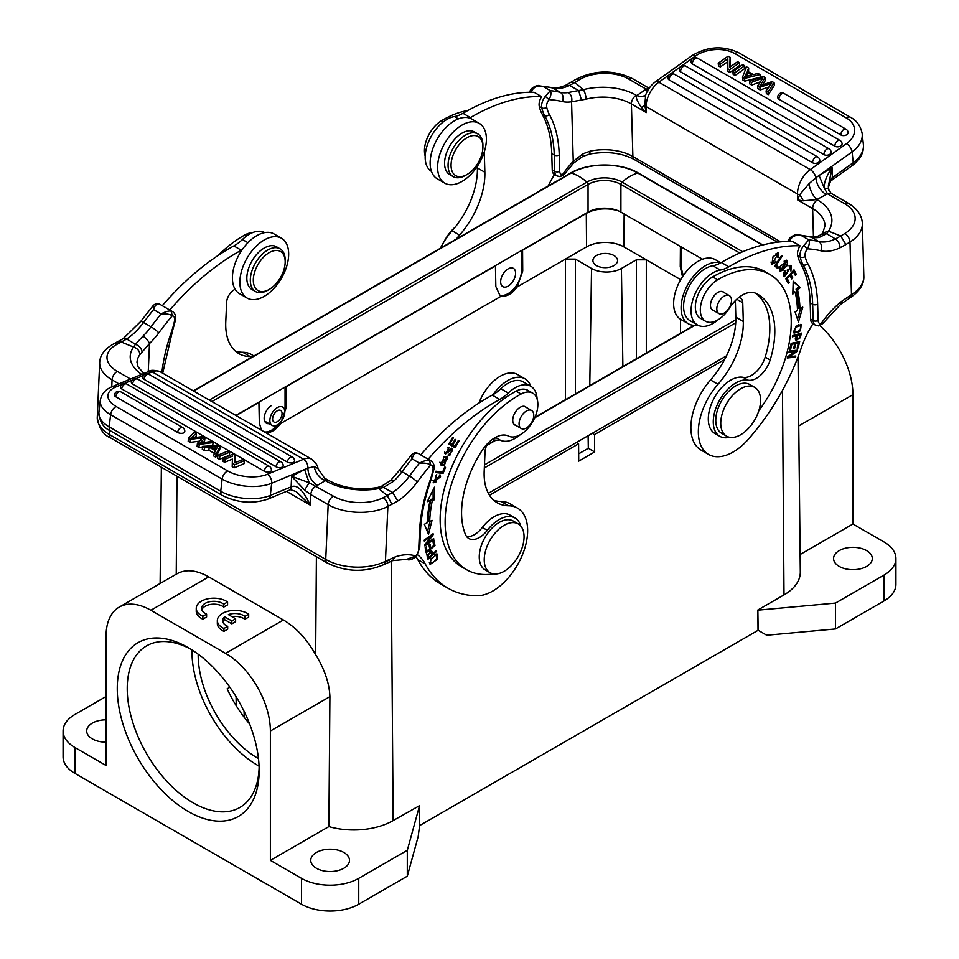 <?xml version="1.0" encoding="UTF-8"?>
<svg xmlns="http://www.w3.org/2000/svg" width="959" height="959" viewBox="0 0 959 959"><rect width="100%" height="100%" fill="white"/><g stroke="black" fill="none" stroke-linecap="round" stroke-linejoin="round"><path stroke-width="1.44" d="M440.373 248.261A49.293 28.458 -60 0 1 452.121 230.771A63.378 36.586 120 0 0 477.39 167.945L477.342 166.315M458.438 118.88L454.41 116.554A30.988 17.885 120 0 0 428.601 141.692A30.988 17.885 120 0 0 431.454 171.385M454.41 116.554A35.207 20.331 120 0 0 462.945 113.294A211.244 121.961 -60 0 1 534.163 92.316L541.631 96.619A211.244 121.961 120 0 0 470.425 117.597A35.207 20.331 -60 0 1 469.586 118.077M484.187 152.181A10.561 6.102 -60 0 1 484.331 153.512L484.858 172.26A63.378 36.586 -60 0 1 459.589 235.087A49.293 28.458 120 0 0 456.352 239.031M548.14 186.034A70.415 40.65 -60 0 1 554.53 174.526A10.561 6.102 -60 0 1 554.41 174.454A10.561 6.102 -60 0 1 552.228 169.899L551.761 153.62A136.61 78.866 120 0 0 542.135 114.097A54.219 31.299 -60 0 1 539.282 106.413A10.561 6.102 -60 0 1 539.09 104.855A10.561 6.102 -60 0 1 541.631 96.619M738.598 297.662A10.561 6.102 -60 0 1 740.564 298.153A10.561 6.102 -60 0 1 742.745 302.708L743.285 321.457A63.378 36.586 -60 0 1 718.015 384.283A49.293 28.458 120 0 0 708.545 454.434A49.293 28.458 120 0 0 734.318 451.329A49.293 28.458 120 0 0 748.38 439.21A161.963 93.502 120 0 0 801.173 348.261A70.415 40.65 -60 0 1 812.956 323.722A10.561 6.102 -60 0 1 812.824 323.651A10.561 6.102 -60 0 1 810.643 319.095L810.187 302.816A136.61 78.866 120 0 0 800.549 263.293A54.219 31.299 -60 0 1 797.696 255.621A10.561 6.102 -60 0 1 797.516 254.051A10.561 6.102 -60 0 1 800.058 245.816A211.244 121.961 120 0 0 728.84 266.794A35.207 20.331 -60 0 1 720.305 270.066A30.988 17.885 120 0 0 694.436 295.324A30.988 17.885 120 0 0 697.469 324.969A30.988 17.885 120 0 0 713.664 323.015A30.988 17.885 120 0 0 718.087 319.767M708.545 454.434L701.077 450.119A49.293 28.458 -60 0 1 710.547 379.98A63.378 36.586 120 0 0 735.817 317.141L735.349 300.599M697.469 324.969L690 320.666A30.988 17.885 -60 0 1 686.968 291.009A30.988 17.885 -60 0 1 712.837 265.751A35.207 20.331 120 0 0 721.372 262.49A211.244 121.961 -60 0 1 792.59 241.512L800.058 245.816M775.759 261.256L776.239 262.059L771.923 264.348L773.014 256.772L778.552 253.044L778.792 257.551L777.905 257.456L777.809 254.279L772.618 263.102L773.985 262.994L775.759 261.256M799.662 331.502L794.04 333.109L795.862 326.264L801.448 324.669L799.662 331.502L798.835 331.023M792.614 335.698L801.328 333.097L800.381 337.688L795.97 340.397L795.934 335.782L792.398 336.837L792.614 335.698M793.213 281.215L800.274 287.64L797.552 289.99A122.177 70.534 -60 0 1 799.974 308.906L802.779 307.18L798.439 322.02L795.083 311.927L797.492 310.452A118.652 68.509 120 0 0 795.131 292.063L792.793 294.077L793.213 281.215M785.865 278.853L794.004 269.839L796.294 274.286L795.335 275.341L793.465 271.709L790.971 274.478L792.721 277.87L791.762 278.925L790.012 275.533L787.243 278.601L789.173 282.378L788.214 283.432L785.865 278.853M791.139 343.346L799.674 341.608L798.152 347.925L797.145 348.129L798.379 342.962L795.766 343.502L794.603 348.345L793.608 348.549L794.771 343.706L791.87 344.293L790.576 349.663L789.569 349.879L791.139 343.346M789.257 351.018L797.552 350.179L797.193 351.378L789.317 356.676L795.826 356.017L795.49 357.132L787.207 357.983L787.555 356.772L795.443 351.474L788.933 352.145L789.257 351.018M787.591 265.235L780.386 271.505L780.063 266.614L787.243 260.38L787.591 265.235L786.848 264.804M774.716 265.979L781.645 255.43L782.28 255.957L776.167 265.271L778.528 267.249L777.713 268.496L774.716 265.979M784.953 270.594L785.469 275.533L791.259 265.559L790.911 271.001L790.504 266.77L784.462 276.695L783.755 272.62L784.953 270.594M794.508 273.735L793.345 270.582M794.795 273.423L796.294 274.286M792.709 271.277L793.465 271.709M790.216 274.034L790.971 274.478M790.935 277.331L789.88 274.406M791.223 277.007L792.721 277.87M789.257 275.089L790.012 275.533M786.476 278.158L787.243 278.601M787.399 281.826L786.152 278.53M787.687 281.514L789.173 282.378M776.239 262.059L775.483 261.627M777.929 254.363L777.665 252.828M771.264 263.725L772.762 263.162M778.037 257.12L778.792 257.551M772.618 263.102L770.94 262.095M776.107 253.32L777.809 254.279M800.861 325.904L800.561 324.406M793.429 332.509L795.431 332.174M794.771 331.97L793.129 331.011M798.607 324.729L800.585 325.712M800.717 325.784C796.03 326.252 794.076 328.326 794.831 332.006C799.554 331.454 801.52 329.381 800.717 325.784L799.159 324.885M794.807 331.994L793.309 331.131M799.554 337.208L800.381 337.688M795.467 339.69L799.398 337.844L800.082 334.547L796.965 335.482L795.73 334.763M794.711 335.075L795.934 335.782M798.583 333.684L800.07 334.547M796.965 335.482L796.809 339.258L795.311 338.395M800.274 287.64L793.189 281.694M797.552 289.99L796.054 289.127L798.787 286.777M796.054 289.127A122.177 70.534 120 0 1 798.475 308.055L799.974 308.906M797.504 319.227L800.645 308.498M792.865 291.872L793.644 291.212L795.131 292.063M797.732 342.591L797.876 341.967M797.313 347.446L798.152 347.925M796.977 342.147L798.379 342.962M794.364 342.687L795.766 343.502M794.112 343.322L794.256 342.711M793.776 347.853L794.603 348.345M793.369 342.89L794.771 343.706M791.031 343.813L791.87 344.293M789.736 349.184L790.576 349.663M794.807 351.114L795.742 350.359M795.706 350.514L797.193 351.378M788.454 356.173L789.317 356.676M787.519 356.928L794.016 356.197M794.004 356.268L795.49 357.132M789.245 351.102L793.956 350.61L795.443 351.474M786.728 261.795L786.368 260.165M779.763 270.858L781.333 270.354M784.786 260.668L786.524 261.639L785.049 261.687L781.094 270.258L782.664 270.138L786.524 261.639M781.094 270.258L779.415 269.251M781.573 255.55L782.28 255.957M775.447 264.852L776.167 265.271M776.382 267.381L777.042 266.386L775.363 264.984M777.042 266.386L778.528 267.249M785.493 271.169L783.994 270.306M783.982 274.67L783.359 274.226M790.791 267.022L790.444 265.379M783.779 276.012L785.169 275.413M787.387 271.049L787.219 270.018M645.683 94.905A14.085 9.302 47.7 0 1 636.788 95.576L636.213 95.241A49.293 29.357 178.4 0 0 583.372 89.643L574.873 82.498L569.538 85.435L578.661 90.554L583.372 89.655A7.037 1.99 -104 0 1 586.105 99.149L571.564 101.786A56.329 32.522 -60 0 1 562.358 101.558A211.244 121.961 120 0 0 549.039 99.616L545.299 96.415L550.37 90.649C551.425 92.975 550.969 95.96 549.039 99.616A7.037 4.064 120 0 0 546.69 107.24A50.695 29.273 120 0 0 549.351 114.421A140.134 80.904 -60 0 1 559.229 154.962L559.684 171.241A7.037 4.064 120 0 0 562.525 174.61A70.415 40.65 -60 0 1 573.254 161.316L582.94 153.8L582.748 156.461M581.49 100.18L578.661 90.53L568.303 92.52A7.037 5.215 -98.8 0 1 571.564 101.786L573.254 161.316A7.037 2.182 43.4 0 1 573.398 163.282L582.7 156.497L589.545 154.063C606.843 150.995 621.78 152.829 634.343 159.578A7.037 4.064 -60 0 1 632.88 156.533A42.244 25.162 -1.6 0 0 590.241 151.126L589.545 153.955M582.94 153.8L590.241 151.126M790.024 238.755L791.271 238.431C793.501 235.698 796.857 234.739 801.316 235.542L808.785 239.846C809.828 242.028 809.384 245.024 807.454 248.813A7.037 4.064 120 0 0 805.104 256.437A50.695 29.273 120 0 0 807.778 263.617A140.134 80.904 -60 0 1 817.643 304.159L818.111 320.438A7.037 4.064 120 0 0 820.94 323.806L822.654 323.651L818.542 325.892L820.94 323.806A70.415 40.65 -60 0 1 841.546 301.402L851.472 294.605A7.037 3.932 58.4 0 1 850.189 297.722L840.899 304.075L822.654 323.651M787.675 241.464L789.772 237.988C793.285 235.219 796.162 234.176 798.415 234.835L801.316 235.542A218.292 126.037 -60 0 1 811.194 237.209L818.662 241.524A218.292 126.037 120 0 0 808.785 239.846L803.714 245.612L807.454 248.813A211.244 121.961 120 0 1 820.784 250.755A7.037 5.658 -76.9 0 0 818.662 241.524A49.293 28.458 -60 0 0 835.433 238.959L840.767 235.986L828.504 231.167L826.682 233.696L819.25 237.412A7.037 5.215 -98.8 0 0 816.457 236.837L809.923 236.705A7.037 5.658 -76.9 0 1 811.194 237.209A49.293 28.458 120 0 0 819.25 237.412M645.707 94.845L644.736 105.442L646.33 112.575L641.367 107.384C637.004 100.923 635.481 96.991 636.788 95.576L646.162 89.127L648.152 89.822M828.372 187.293L831.525 178.278L853.258 162.622L852.071 151.894A35.207 22.608 -6.3 0 0 862.177 133.649C860.691 126.025 856.795 120.57 850.477 117.262A7.037 4.064 120 0 0 846.353 117.993A28.171 18.089 -6.3 0 1 846.497 143.646L810.247 169.599A20.427 11.796 120 0 0 797.528 194.03L797.696 199.963L799.59 194.845L808.952 183.768L815.869 177.703M826.646 233.72L835.433 238.959C838.382 241.093 839.916 244.03 840.024 247.794L845.898 244.533L840.767 235.998L844.843 233.493A7.037 3.932 58.4 0 1 849.986 242.016A42.244 25.162 -1.6 0 0 862.345 223.579C862.069 215.583 857.454 208.846 848.511 203.38L831.093 193.322L827.413 193.766L824.392 188.264C823.637 183.361 826.19 176.456 832.064 167.537L828.312 186.382M828.384 187.401L831.525 178.278M844.843 233.493A35.207 20.966 -1.6 0 0 844.831 203.823L827.413 193.766L826.059 194.593C820.137 190.469 816.72 184.859 815.809 177.739L819.07 175.509L824.392 188.264C827.485 188.18 828.972 188.935 828.864 190.517M826.059 194.593L816.888 199.556L803.186 200.815L797.696 199.963L812.645 208.594L813.448 237.089M566.17 85.147L569.538 85.447A49.293 28.458 120 0 1 552.768 88.012L560.236 92.316A218.292 126.037 120 0 0 550.37 90.649L542.902 86.346A218.292 126.037 -60 0 1 552.768 88.012A7.037 5.658 -76.9 0 0 551.509 87.509L542.902 86.346C538.431 85.543 535.086 86.502 532.844 89.235L531.61 89.559M647.793 91.129L644.82 89.954M780.65 241.848L632.88 156.533L631.394 103.956L646.33 112.575L646.162 106.641A7.037 4.196 -1.6 0 1 644.736 105.442A14.085 1.834 -18.7 0 1 641.367 107.384M560.152 176.66L562.525 174.61L564.24 174.454L560.116 176.696L556.891 175.893A10.561 6.102 120 0 1 554.71 171.337L552.228 169.899M840.863 303.967L841.546 301.402M826.706 233.672L821.491 234.464L816.457 236.837M808.952 183.768A14.085 6.126 67.4 0 0 816.888 199.556L817.452 199.88A49.293 29.357 178.4 0 1 828.504 231.167L822.774 232.989L821.503 234.452M803.186 200.815A14.085 9.29 59.6 0 0 799.59 194.845A7.037 4.196 -1.6 0 1 797.528 194.03L646.162 106.641A20.427 11.796 -60 0 1 658.881 82.21A7.037 3.548 -125.6 0 0 655.369 81.851C650.514 85.507 647.109 90.386 645.155 96.475M729.835 72.464L739.725 65.38L739.437 62.695L729.547 69.779L729.835 72.464L727.893 71.338L727.809 58.739L720.041 64.289L720.341 66.974L727.737 61.676M720.341 66.974L718.519 65.919L718.219 63.234L728.109 56.161L730.063 57.288L730.195 66.95M748.679 68.041L747.361 71.146L753.366 74.622L757.946 73.387L759.96 74.55L760.259 77.235L744.855 81.131L742.805 79.945L742.506 77.259L746.51 66.782L748.679 68.041L748.511 71.817M735.074 75.485L744.963 68.401L744.663 65.727L734.786 72.8L735.074 75.485L733.167 74.382L732.88 71.697L742.757 64.625L744.663 65.727M834.917 146.236L692.386 63.941A4.22 2.709 173.7 0 1 691.151 62.275A4.22 4.22 0 0 1 697.457 58.151L840 140.446A4.22 2.433 120 0 0 836.692 141.632A4.22 2.433 120 0 0 834.893 145.948A4.22 2.433 120 0 0 834.917 146.236A4.22 2.709 173.7 0 0 839.64 146.463A4.22 2.709 173.7 0 0 842.086 143.646A4.22 4.22 0 0 0 840 140.446M817.691 156.976A4.22 4.22 0 0 1 819.777 160.177A4.22 2.709 173.7 0 1 817.332 162.994A4.22 2.709 173.7 0 1 812.609 162.766L669.202 79.969A4.22 2.709 173.7 0 1 667.967 78.314A4.22 4.22 0 0 1 674.285 74.191L817.691 156.976A4.22 2.433 120 0 0 815.474 157.24A4.22 2.433 120 0 0 812.609 162.766M823.973 154.627L680.578 71.829A4.22 2.709 173.7 0 1 679.344 70.175A4.22 4.22 0 0 1 685.661 66.051L829.056 148.837A4.22 2.433 120 0 0 826.85 149.101A4.22 2.433 120 0 0 823.973 154.627A4.22 2.709 173.7 0 0 828.696 154.855A4.22 2.709 173.7 0 0 831.141 152.037A4.22 4.22 0 0 0 829.056 148.837M840.935 135.003L778.996 99.245A4.22 2.709 173.7 0 1 777.773 97.59A4.22 4.22 0 0 1 784.078 93.467L846.018 129.213A4.22 2.433 120 0 0 843.8 129.489A4.22 2.433 120 0 0 840.935 135.003A4.22 2.709 173.7 0 0 845.658 135.243A4.22 2.709 173.7 0 0 848.104 132.414A4.22 4.22 0 0 0 846.018 129.213M760.175 89.978L759.876 87.293L769.298 84.092L769.586 86.766L760.175 89.978L757.898 88.66L757.634 85.974L762.908 78.051L751.436 82.414L749.53 81.311L763.352 76.516L765.186 77.571L759.972 85.807M760.067 81.923L751.736 85.099L749.818 83.996L749.53 81.311M765.186 77.571L765.486 80.256L762.561 84.871M759.984 85.807L772.139 81.587L774.081 82.702L774.381 85.387L768.303 94.665L766.361 93.538L766.073 90.865L771.767 83.157L769.298 84.092M734.786 72.8L732.88 71.697M730.063 57.288L729.835 67.214L737.603 61.64L739.437 62.695M729.547 69.779L727.593 68.652M720.041 64.289L718.219 63.234M759.96 74.55L744.556 78.446L744.855 81.131M744.556 78.446L742.506 77.259M747.277 76.229L744.616 77.128L746.881 72.249L751.76 75.066L747.277 76.229M746.474 76.456L747.181 74.934L748.751 75.845M747.169 74.934L746.869 72.249M774.081 82.702L768.003 91.98L766.061 90.865M759.876 87.293L757.598 85.974M751.436 82.414L751.724 85.099M768.003 91.98L768.303 94.665M769.801 274.43A103.512 59.758 -60 0 0 717.656 279.788A24.646 14.229 120 0 0 701.628 301.51A24.646 14.229 120 0 0 705.428 321.193L700.442 318.316A24.646 14.229 -60 0 1 696.654 298.633A24.646 14.229 -60 0 1 712.669 276.911A103.512 59.758 120 0 1 764.826 271.553L769.801 274.43A103.512 59.758 -60 0 1 758.821 410.728M705.428 321.193A24.646 14.229 120 0 0 729.236 308.354A28.171 16.267 -60 0 1 755.512 293.202A80.268 46.344 -60 0 1 758.185 294.545A80.268 46.344 -60 0 1 770.161 359.985A21.122 12.191 -60 0 1 748.14 380.184A31.683 18.293 120 0 0 718.363 402.468A31.683 18.293 120 0 0 719.837 436.333L714.863 433.456A31.683 18.293 -60 0 1 713.388 399.591A31.683 18.293 -60 0 1 743.153 377.319A21.122 12.191 120 0 0 765.174 357.108A80.268 46.344 120 0 0 755.62 293.25M724.093 292.579A10.561 6.102 120 0 0 723.218 291.872A10.561 6.102 120 0 0 714.994 294.797A10.561 6.102 120 0 0 710.475 305.549A10.561 6.102 -60 0 0 712.657 310.165A10.561 6.102 -60 0 0 713.7 310.56M719.837 436.333A31.683 18.293 120 0 0 729.655 437.28M519.083 423.291A10.381 5.994 120 0 0 521.228 428.493A10.381 5.994 120 0 0 529.056 425.892A10.381 5.994 120 0 0 533.755 415.691A10.381 5.994 120 0 0 531.622 410.5A10.381 5.994 120 0 0 523.782 413.101A10.381 5.994 120 0 0 519.083 423.291M252.265 232.749A24.646 14.229 -60 0 0 245.013 234.871A103.512 59.758 120 0 0 218.172 255.418M281.526 238.264L274.046 233.948A34.5 19.923 120 0 0 258.079 234.955A34.5 19.923 120 0 0 234.511 265.235A34.5 19.923 120 0 0 239.546 293.706L247.014 298.021A34.5 19.923 -60 0 1 241.98 269.551A34.5 19.923 -60 0 1 265.547 239.27A34.5 19.923 -60 0 1 281.526 238.264A34.5 19.923 -60 0 1 286.561 266.734A34.5 19.923 -60 0 1 262.994 297.014A34.5 19.923 -60 0 1 247.014 298.021M520.749 526.023A31.683 18.293 120 0 0 515.007 517.992A31.683 18.293 120 0 0 487.316 530.315A21.122 12.191 -60 0 1 468.855 538.538A21.122 12.191 -60 0 1 465.523 534.595A80.268 46.344 -60 0 1 482.257 450.274A28.171 16.267 -60 0 1 508.522 436.069A24.646 14.229 120 0 0 532.952 421.265A24.646 14.229 120 0 0 532.748 393.154A24.646 14.229 120 0 0 521.085 394.017A103.512 59.758 -60 0 0 451.245 484.978A103.512 59.758 -60 0 0 466.565 569.706L461.591 566.829A103.512 59.758 120 0 1 446.259 482.113A103.512 59.758 120 0 1 516.11 391.14A24.646 14.229 -60 0 1 527.774 390.289L532.748 393.154M493.142 573.83A31.683 18.293 120 0 1 490.72 574.273A103.512 59.758 -60 0 1 466.565 569.706M526.347 407.455A10.561 6.102 120 0 0 525.484 406.748A10.561 6.102 120 0 0 517.536 409.373A10.561 6.102 120 0 0 512.741 419.706A10.561 6.102 120 0 0 514.923 425.053A10.561 6.102 120 0 0 515.966 425.448M466.661 536.584A21.122 12.191 120 0 0 482.341 527.45A31.683 18.293 -60 0 1 510.032 515.115L515.007 517.992M466.494 138.024A22.537 13.006 120 0 0 451.054 165.607A22.537 13.006 120 0 0 466.985 174.526A22.537 13.006 120 0 0 467.477 174.238A22.537 13.006 120 0 0 482.916 146.931A22.537 13.006 120 0 0 466.494 138.024M482.916 146.931L482.916 145.205A24.646 14.229 120 0 0 477.822 133.924A24.646 14.229 120 0 0 464.959 135.459A24.646 14.229 120 0 0 449.291 157.204A24.646 14.229 120 0 0 453.175 176.612A24.646 14.229 120 0 0 465.499 175.389L466.985 174.526M453.175 176.612L449.687 174.598A24.646 14.229 -60 0 1 445.803 155.19A24.646 14.229 -60 0 1 461.471 133.457A24.646 14.229 -60 0 1 474.333 131.91L477.822 133.924M254.866 271.385A22.537 13.006 120 0 0 269.251 289.414A22.537 13.006 120 0 0 283.624 270.642A22.537 13.006 120 0 0 285.183 261.819A22.537 13.006 120 0 0 272.764 251.042A22.537 13.006 120 0 0 254.866 271.385M285.183 261.819L285.183 260.093A24.646 14.229 120 0 0 280.076 248.813A24.646 14.229 120 0 0 252.025 270.558A24.646 14.229 120 0 0 255.43 291.5A24.646 14.229 120 0 0 267.753 290.277L269.251 289.414M255.43 291.5L251.941 289.486A24.646 14.229 -60 0 1 248.537 268.544A24.646 14.229 -60 0 1 276.588 246.799L280.076 248.813M417.525 554.793A70.415 40.65 -60 0 1 425.257 563.94A161.963 93.502 120 0 0 447.961 588.179A161.963 93.502 120 0 0 476.983 595.767A49.293 28.458 120 0 0 490.972 592.015A49.293 28.458 120 0 0 524.633 548.752A49.293 28.458 120 0 0 517.44 508.078A49.293 28.458 120 0 0 508.606 505.777A63.378 36.586 -60 0 1 497.253 502.804A63.378 36.586 -60 0 1 484.187 471.049L485.05 451.509A10.561 6.102 -60 0 1 488.634 442.519M493.741 438.443A10.561 6.102 -60 0 1 497.793 438.515A10.561 6.102 -60 0 1 498.284 438.85A30.988 17.885 -60 0 0 499.723 439.857L496.678 438.095M508.294 393.022A35.207 20.331 -60 0 1 499.735 399.435A211.244 121.961 120 0 0 428.182 459.217L420.701 454.902A211.244 121.961 -60 0 1 492.267 395.12A35.207 20.331 120 0 0 500.826 388.707L508.294 393.022A30.988 17.885 -60 0 1 530.711 386.189A30.988 17.885 -60 0 1 537.1 399.004M520.305 434.691A30.988 17.885 -60 0 1 499.723 439.857M436.621 551.389L428.014 559.229L427.079 555.717L431.682 550.934L432.869 553.715L436.369 550.526L436.621 551.389L435.889 550.957M430.555 559.037L437.52 554.11L437.04 559.565L430.1 564.443L430.555 559.037M433.768 539.485L424.885 545.935L424.765 544.94L431.274 536.009L424.298 541.08L424.19 540.157L433.072 533.695L433.192 534.69L426.671 543.621L433.66 538.55L433.768 539.485L432.988 539.03M434.667 499.699L432.341 500.322A118.652 68.509 120 0 0 429.644 521.564L432.041 520.317L428.481 534.319L424.346 524.285L427.151 522.835A122.177 70.534 -60 0 1 429.932 500.97L427.223 501.701L434.475 487.172L434.667 499.699L433.168 498.836L433.036 490.049M434.966 545.587L426.204 552.78L425.185 547.757L426.216 546.918L427.055 551.005L429.74 548.812L428.961 544.976L429.992 544.125L430.771 547.961L433.756 545.515L432.893 541.26L433.924 540.408L434.966 545.587L433.6 544.796M444.149 456.508L447.218 456.784L444.281 465.618L441.236 465.343L444.149 456.508M443.07 473.386L435.386 472.511L435.901 471.217L442.686 471.984L444.604 467.177L445.515 467.273L443.07 473.386L441.835 471.888M448.716 454.518L452.264 451.042L451.929 449.579L445.372 454.098L449.28 447.338L446.007 452.912L452.516 448.356L449.663 455.729L448.177 455.741L448.716 454.542M455.01 447.829L448.74 444.065L452.648 437.364L453.391 437.807L450.191 443.286L452.121 444.437L455.117 439.306L455.849 439.749L452.852 444.88L454.986 446.163L458.318 440.469L459.061 440.912L455.01 447.829M439.366 475.784L433.852 482.761L436.741 474.669L434.511 481.478L440.541 476.791L439.366 475.784L440.541 476.791M425.688 550.226L427.055 551.005M429.404 547.181L430.771 547.961M432.869 553.715L431.37 552.852L430.771 550.898M428.781 557.443L431.85 554.638L430.903 552.216L428.122 554.913L428.769 557.443L427.199 556.304M426.635 554.05L428.122 554.913M429.512 563.772L430.975 563.281M436.813 555.345L436.621 553.93M431.826 563.329C436.86 559.696 438.155 556.999 435.722 555.261C430.687 558.989 429.392 561.674 431.826 563.329L429.32 562.334M435.17 554.41L436.777 555.321L434.715 554.686M430.507 535.566L431.274 536.009M432.365 534.211L433.192 534.69M426.012 543.238L426.671 543.621M432.341 500.322L430.843 499.459L433.168 498.836M429.644 521.564L428.146 520.701A118.652 68.509 -60 0 1 430.843 499.459M427.426 531.754L430.076 521.336M427.954 500.238L429.932 500.97M530.711 386.189L523.242 381.886A30.988 17.885 120 0 0 500.826 388.707M493.741 500.262A63.378 36.586 120 0 0 501.137 501.461A49.293 28.458 -60 0 1 509.972 503.763L517.44 508.078M447.961 588.179L440.493 583.863A161.963 93.502 -60 0 1 417.788 559.624A70.415 40.65 120 0 0 416.074 556.759M252.493 356.724A49.293 28.458 120 0 0 250.191 356.568A63.378 36.586 -60 0 1 238.839 353.607A63.378 36.586 -60 0 1 225.773 321.852L226.636 302.313A10.561 6.102 -60 0 1 235.147 289.318M242.148 249.76A35.207 20.331 -60 0 1 241.308 250.227A211.244 121.961 120 0 0 169.755 310.021A10.561 6.102 -60 0 1 170.007 310.153L172.488 311.591A10.561 6.102 120 0 0 171.098 311.124L172.284 315.763C170.163 314.3 166.422 313.689 161.04 313.917C165.535 311.615 168.88 310.68 171.098 311.124M169.755 310.021L162.287 305.705A211.244 121.961 -60 0 1 233.84 245.924A35.207 20.331 120 0 0 242.411 239.51A30.988 17.885 -60 0 1 264.696 232.617M235.327 351.066A63.378 36.586 120 0 0 242.723 352.265A49.293 28.458 -60 0 1 251.546 354.566L253.883 355.921M440.577 464.815L443.466 464.492M447.134 458.546L446.391 456.448M443.466 456.784L446.558 458.078L440.936 462.825L441.871 464.024L447.493 459.229L446.558 458.078M441.871 464.024L439.833 462.741M435.65 471.852L441.584 472.523M449.663 455.729L448.177 454.866M448.788 449.375L450.286 450.239M444.796 453.403L445.899 452.84M448.716 448.56L447.242 447.709M451.821 449.507L451.641 448.177M459.061 440.912L458.306 440.481M453.535 446.942L454.242 445.731M452.648 437.376L453.391 437.807M449.447 442.854L450.191 443.286M452.121 444.437L449.435 442.866M455.105 439.318L455.849 439.749M454.986 446.163L451.365 444.005M451.353 444.017L452.852 444.88M433.216 482.221L436.285 481.814M440.193 476.227L439.941 474.741M436.549 475.952L435.434 475.304M434.511 481.478L432.725 480.399M314.288 466.613A14.085 9.974 -128.3 0 0 325.341 480.639L317.309 485.41C311.423 481.274 308.271 475.508 307.851 468.112L314.288 466.613L317.801 468.436C318.172 466.242 316.158 463.173 311.759 459.241A20.427 11.796 120 0 0 303.559 459.253A7.037 4.591 67.5 0 1 307.851 468.112L271.685 483.24L270.294 495.419A35.207 17.298 -173.5 0 1 220.75 491.284A7.037 4.064 120 0 0 222.152 495.335C237.352 502.948 252.637 504.182 268.017 499.052A7.037 4.591 -112.5 0 0 270.294 495.419L292.051 486.477L289.762 490.061C288.755 489.186 290.925 489.713 296.271 491.655L296.019 491.511M292.051 486.477C297.59 484.846 303.667 491.056 310.272 505.117L296.271 491.655M397.841 500.958L387.88 506.46A7.037 4.268 -117.3 0 0 383.156 497.685L392.567 492.494L397.841 500.958A56.329 32.522 -60 0 0 417.225 482.065A211.244 121.961 120 0 1 430.711 464.959C428.589 463.497 424.837 462.885 419.467 463.113C423.95 460.811 427.306 459.876 429.512 460.32L430.711 464.959A7.037 4.064 120 0 1 432.953 469.994A3.524 1.474 11 0 0 433.912 469.227C434.583 465.355 433.588 462.55 430.915 460.788A10.561 6.102 120 0 0 429.512 460.32M286.489 491.38L310.272 505.117L310.74 494.568L328.17 504.626L325.736 559.421A7.037 4.064 120 0 0 327.199 562.957C345.983 572.139 364.816 572.703 383.708 564.635A7.037 4.268 -117.3 0 0 385.446 561.255L395.36 556.831L392.699 560.488M418.699 549.411A3.524 1.918 -177.5 0 0 419.718 548.128L415.894 556.963C411.771 559.72 408.702 560.512 406.688 559.337L415.774 556.028A7.037 4.064 120 0 0 418.699 549.411L419.443 532.437A140.134 80.904 -60 0 1 430.135 480.267A50.695 29.273 120 0 0 432.953 469.994M158.643 303.943A10.561 6.102 -60 0 1 160.045 304.399L158.643 303.943C156.641 303.607 154.95 305.501 153.572 309.601L153.2 305.549M135.423 344.305L142.903 336.189A7.037 2.529 45.8 0 1 149.496 343.574L139.906 354.59C139.618 350.91 137.521 348.417 133.613 347.086L121.349 342.063L126.684 338.995A49.293 28.458 120 0 0 143.574 322.512A218.292 126.037 -60 0 1 153.572 309.601L161.04 313.917A218.292 126.037 120 0 0 151.042 326.827L143.574 322.512A7.037 1.103 36.5 0 0 140.685 321.493L123.124 338.671M123.208 338.743L126.684 338.995L135.459 344.293M428.182 459.217A10.561 6.102 -60 0 1 428.421 459.349L430.915 460.788M416.254 452.852L417.069 453.139C415.067 452.804 413.365 454.698 411.998 458.798L411.627 454.746M317.309 485.41L315.967 486.105C312.958 488.023 311.207 490.852 310.74 494.568L304.626 490.097L291.62 476.275L309.182 482.737L333.396 496.163A35.207 19.24 2.5 0 0 383.156 497.685M324.49 478.05L325.916 480.962A7.037 4.064 120 0 1 329.177 480.759L324.49 478.05L317.801 468.436M329.177 480.759C342.938 488.083 358.942 490.349 377.199 487.58A7.037 2.278 79.4 0 1 378.721 488.611A49.293 26.924 -177.5 0 1 325.916 480.962M417.225 482.065A7.037 1.103 36.5 0 0 409.469 476.024L402.001 471.708A218.292 126.037 -60 0 1 411.998 458.798L419.467 463.113A218.292 126.037 120 0 0 409.469 476.024A49.293 28.458 -60 0 1 392.579 492.506L383.456 487.484L393.849 481.082A7.037 2.529 45.8 0 0 390.565 480.531L381.358 486.381L383.456 487.46L378.733 488.622L387.244 495.575L391.967 504.338M389.414 560.152L385.986 561.447M141.644 374.418A49.293 26.924 -177.5 0 1 133.613 347.086L135.423 344.317C139.283 345.815 141.488 348.309 142.028 351.809M224.658 462.31L222.836 461.255L223.183 458.21L233.037 454.122L234.991 455.249L234.799 462.825L242.543 459.613L244.365 460.656L244.018 463.712L234.164 467.8L232.21 466.673L232.402 459.097L224.658 462.31L225.005 459.265L223.183 458.21M204.315 450.574L202.301 449.411L202.649 446.355L218.029 445.456L220.079 446.642L219.731 449.687L215.751 457.179L213.581 455.921L215.248 450.67L209.23 447.194L208.882 450.251L204.315 450.574L204.663 447.529L202.649 446.355M213.905 453.139L208.882 450.251M219.503 459.337L217.597 458.234L217.945 455.189L227.798 451.102L229.704 452.192L229.357 455.249L219.503 459.337L219.851 456.292L217.945 455.189M264.216 471.205A4.22 2.433 120 0 1 266.218 467.249A4.22 2.433 120 0 1 269.287 466.314A4.22 4.22 0 0 1 271.373 470.449A4.22 2.074 -173.5 0 1 268.676 472.056A4.22 2.074 -173.5 0 1 264.216 471.205L121.673 388.91A4.22 2.074 -173.5 0 1 120.438 387.208A4.22 4.22 0 0 1 126.744 384.032A4.22 2.433 -60 0 0 123.687 384.955A4.22 2.433 -60 0 0 121.673 388.91M143.922 379.249A4.22 2.074 -173.5 0 1 142.687 377.546A4.22 4.22 0 0 1 148.993 374.358A4.22 2.433 -60 0 0 147.039 374.489A4.22 2.433 -60 0 0 143.922 379.249L287.328 462.046A4.22 2.074 -173.5 0 0 291.788 462.885A4.22 2.074 -173.5 0 0 294.485 461.291A4.22 4.22 0 0 0 292.399 457.155A4.22 2.433 120 0 0 290.445 457.275A4.22 2.433 120 0 0 287.328 462.046M275.988 466.745A4.22 2.433 120 0 1 279.093 461.986A4.22 2.433 120 0 1 281.059 461.866A4.22 4.22 0 0 1 283.145 466.002A4.22 2.074 -173.5 0 1 280.448 467.596A4.22 2.074 -173.5 0 1 275.988 466.745L132.582 383.96A4.22 2.074 -173.5 0 1 131.347 382.245A4.22 4.22 0 0 1 137.652 379.069A4.22 2.433 -60 0 0 135.698 379.189A4.22 2.433 -60 0 0 132.582 383.96M177.619 432.461A4.22 2.433 120 0 1 180.736 427.702A4.22 2.433 120 0 1 182.69 427.582A4.22 4.22 0 0 1 184.775 431.718A4.22 2.074 -173.5 0 1 182.09 433.312A4.22 2.074 -173.5 0 1 177.619 432.461L115.691 396.714A4.22 2.074 -173.5 0 1 114.445 395A4.22 4.22 0 0 1 120.762 391.823A4.22 2.433 -60 0 0 118.796 391.943A4.22 2.433 -60 0 0 115.691 396.714M204.95 437.915L204.603 440.96L203.068 442.758M190.841 438.167L196.523 433.036L196.175 436.081L194.449 437.652L202.709 436.609L204.986 437.927L199.7 443.286L211.148 441.476L213.054 442.59L212.718 445.635L210.86 445.875M202.577 446.966L198.909 447.445L197.075 446.391L197.422 443.346L202.613 437.736L201.03 437.975L200.839 439.654M199.424 441.176L190.122 442.375L188.18 441.26L188.527 438.203L194.581 431.91L196.523 433.036M229.704 452.192L219.851 456.292M244.365 460.656L234.511 464.755L232.558 463.629L232.402 459.097M232.749 456.052L225.005 459.265M234.511 464.755L234.164 467.8M232.558 463.629L232.21 466.673M209.23 447.194L204.663 447.529M220.079 446.642L216.099 454.122L215.751 457.179M216.099 454.122L213.929 452.876M215.319 446.786L217.969 446.45L215.715 449.891L210.848 447.074L215.319 446.786L214.972 449.831M194.449 437.652L190.841 438.179M201.03 437.975L190.469 439.33L188.527 438.203M213.054 442.59L199.256 444.401L197.422 443.346M199.256 444.401L198.909 447.445M190.469 439.33L190.122 442.375M697.589 325.041A34.5 19.923 -60 0 1 688.238 323.71A34.5 19.923 -60 0 1 682.808 296.571A34.5 19.923 -60 0 1 704.709 266.123A34.5 19.923 -60 0 1 720.533 262.958M720.784 262.814L715.27 259.637A34.5 19.923 120 0 0 697.241 261.807A34.5 19.923 120 0 0 675.328 292.255A34.5 19.923 120 0 0 680.77 319.395L688.238 323.71M425.185 156.005A24.646 14.229 -60 0 1 441.584 120.654A103.512 59.758 120 0 1 467.728 110.573M443.921 241.896A31.683 18.293 -60 0 1 455.285 226.995M493.106 394.64A34.5 19.923 -60 0 1 509.025 379.848A34.5 19.923 -60 0 1 525.005 378.829L517.536 374.525A34.5 19.923 120 0 0 501.557 375.532A34.5 19.923 120 0 0 478.949 403.068M499.855 439.929A34.5 19.923 -60 0 1 492.303 439.438M525.005 378.829A34.5 19.923 -60 0 1 530.83 386.261M721.132 298.633A10.381 5.994 120 0 0 718.974 313.605A10.381 5.994 120 0 0 727.198 310.584A10.381 5.994 120 0 0 729.355 295.612A10.381 5.994 120 0 0 721.132 298.633M461.219 125.545A34.5 19.923 -60 0 1 479.26 123.375A34.5 19.923 -60 0 1 484.691 150.515A34.5 19.923 -60 0 1 462.789 180.963A34.5 19.923 -60 0 1 444.76 183.133A34.5 19.923 -60 0 1 439.318 155.993A34.5 19.923 -60 0 1 461.219 125.545M479.26 123.375L471.792 119.06A34.5 19.923 120 0 0 453.751 121.242A34.5 19.923 120 0 0 431.85 151.678A34.5 19.923 120 0 0 437.292 178.83L444.76 183.133M488.371 493.31L726.478 355.837M702.515 259.23L620.905 212.107A23.232 13.414 0 0 0 588.047 212.107L235.878 415.439M490.061 572.703L485.086 569.826A28.171 16.267 -60 0 1 485.086 537.304A28.171 16.267 -60 0 1 513.257 521.037L518.232 523.914A28.171 16.267 -60 0 1 524.034 538.035A28.171 16.267 -60 0 1 511.279 565.654A28.171 16.267 -60 0 1 490.061 572.703A28.171 16.267 -60 0 1 490.061 540.181A28.171 16.267 -60 0 1 518.232 523.914M316.434 868.267A19.36 11.184 0 0 0 337.532 870.688A19.36 11.184 0 0 0 349.484 860.367A19.36 11.184 0 0 0 343.813 852.455A19.36 11.184 0 0 0 322.715 850.034A19.36 11.184 0 0 0 310.764 860.367A19.36 11.184 0 0 0 316.434 868.267M222.92 622.043A12.299 7.097 0 0 1 224.61 619.646L231.85 623.829L235.614 621.648L235.614 618.783L228.386 614.599A12.299 7.097 180 0 1 244.869 616.397L244.869 619.274A12.299 7.097 0 0 0 231.862 616.601M244.869 619.274L248.681 617.081L248.681 614.204A17.61 10.165 0 0 0 229.105 610.979A17.61 10.165 0 0 0 217.333 620.557A17.61 10.165 0 0 0 223.927 628.493L227.691 626.323A12.299 7.097 180 0 1 222.668 620.605A12.299 7.097 180 0 1 224.61 616.769L231.85 620.952L235.614 618.783M244.869 616.397L248.681 614.204M217.333 620.557L217.333 623.434A17.61 10.165 0 0 0 223.927 631.37L223.927 628.493M223.927 631.37L227.691 629.2L227.691 626.323M224.61 619.646L224.61 616.769M231.85 623.829L231.85 620.952M202.84 616.289L206.593 614.12A12.299 7.097 180 0 1 201.57 608.39A12.299 7.097 180 0 1 210.045 601.653A12.299 7.097 180 0 1 223.783 604.194L227.583 602A17.61 10.165 0 0 0 208.007 598.764A17.61 10.165 0 0 0 196.247 608.354A17.61 10.165 0 0 0 202.84 616.289L202.84 619.166L206.593 616.997L206.593 614.12M223.783 604.194L223.783 607.071A12.299 7.097 0 0 0 211.244 604.338A12.299 7.097 0 0 0 201.822 609.828M223.783 607.071L227.583 604.877L227.583 602M196.247 608.354L196.247 611.231A17.61 10.165 0 0 0 202.84 619.166M106.065 719.825A19.36 11.184 0 0 0 86.694 730.998A19.36 11.184 0 0 0 92.364 738.909A19.36 11.184 0 0 0 106.065 742.182M596.51 255.526A12.323 7.109 0 0 0 592.902 260.548A12.323 7.109 0 0 0 600.514 267.129A12.323 7.109 0 0 0 613.94 265.583A12.323 7.109 0 0 0 617.548 260.548A12.323 7.109 0 0 0 609.936 253.979A12.323 7.109 0 0 0 596.51 255.526M261.495 430.231L259.326 423.063L258.918 402.133M271.613 405.441A10.561 6.102 120 0 0 264.145 418.376A10.561 6.102 120 0 0 266.338 423.207A10.561 6.102 120 0 0 269.047 423.638M285.063 387.04L285.063 406.88A19.012 10.981 -60 0 1 284.703 410.632M278.374 424.166A19.012 10.981 -60 0 1 264.384 431.898M249.64 724.009C240.541 713.436 233.049 701.712 227.151 688.802L229.848 687.243M586.548 246.895L565.39 259.11L575.352 259.11L591.535 268.46A21.122 12.191 180 0 0 621.408 268.46L636.344 259.829L646.306 259.829L623.901 246.895A26.408 15.248 180 0 0 586.548 246.895L586.297 213.401L522.571 250.203L522.727 270.989L517.165 286.957C512.034 293.826 506.832 296.822 501.581 295.959L499.843 295.252L495.839 286.513L495.431 265.583M495.683 265.727L286.058 386.753L286.214 407.539L280.651 423.506C275.521 430.363 270.33 433.372 265.068 432.497M521.576 250.491L521.576 270.33A19.012 10.981 -60 0 1 513.676 289.031A19.012 10.981 -60 0 1 499.255 294.869M259.17 402.277L236.118 415.583M683.431 275.365A19.012 10.981 60 0 1 681.405 266.015L681.405 247.038M680.411 246.463L680.255 266.674L682.52 276.719M618.615 210.956A26.768 15.452 0 0 0 586.297 213.401M500.658 281.826A10.561 6.102 120 0 0 502.852 286.657A10.561 6.102 120 0 0 513.413 280.555A10.561 6.102 120 0 0 513.413 268.364A10.561 6.102 120 0 0 508.126 268.892A10.561 6.102 120 0 0 500.658 281.826M270.378 860.367L328.877 826.586A55.67 32.138 0 0 0 393.142 820.568L419.562 805.632L407.299 850.297L358.75 878.336A40.494 23.376 180 0 1 301.498 878.336L270.378 860.367L270.378 730.998A63.378 36.586 60 0 0 225.557 653.379L283.42 619.982C296.079 627.522 306.832 639.09 315.655 654.685C324.598 669.31 329.357 683.288 329.908 696.63L270.378 730.998M328.877 826.586L329.908 696.63M724.632 359.493L594.52 434.619L594.652 451.941L578.721 461.135L578.589 443.813L576.347 442.519M578.589 443.813L489.498 495.252M176.24 574.201C185.219 568.879 196.056 569.766 208.726 576.862L150.875 610.26L225.557 653.379M283.42 619.982L208.726 576.862M176.924 573.794L119.192 607.119A63.378 36.586 60 0 0 106.065 636.129L106.065 765.498L74.946 747.529A40.494 23.376 180 0 1 63.078 730.998A40.494 23.376 180 0 1 74.946 714.467L106.065 696.51M63.078 730.998L63.078 756.879A40.494 23.376 0 0 0 74.946 773.41L301.498 904.205A40.494 23.376 0 0 0 358.75 904.205L407.299 876.178L407.299 850.297M119.192 607.119A63.378 36.586 60 0 1 150.875 610.26M259.17 770.533A100.347 57.936 60 0 1 188.216 811.494A100.347 57.936 60 0 1 117.262 688.598A100.347 57.936 60 0 1 188.216 647.637A100.347 57.936 60 0 1 259.17 770.533M407.299 876.178L418.196 836.476L419.562 825.759L419.562 805.632M839.245 566.421A19.36 11.184 0 0 0 860.355 568.843A19.36 11.184 0 0 0 872.306 558.522A19.36 11.184 0 0 0 866.636 550.61A19.36 11.184 0 0 0 845.526 548.188A19.36 11.184 0 0 0 833.575 558.522A19.36 11.184 0 0 0 839.245 566.421M419.562 825.603L758.149 630.279L757.862 609.996L758.018 630.207M819.921 325.664A63.378 36.586 -120 0 1 852.935 394.652L852.935 524.022L884.054 541.991A40.494 23.376 180 0 1 895.922 558.522A40.494 23.376 180 0 1 884.054 575.052L835.517 603.079L758.149 610.152M895.922 558.522L895.922 584.391A40.494 23.376 0 0 1 884.054 600.921L835.517 628.948L835.517 603.079M758.149 630.279L766.744 635.242L835.517 628.948M757.862 609.996L784.006 594.904A55.67 32.138 0 0 0 800.309 571.972L798.008 356.952M852.935 524.022L800.13 554.518M594.652 451.941L588.311 448.273L578.661 453.847M588.311 448.273L588.119 435.722M594.52 434.619L592.278 433.324M190.757 649.147A93.299 53.872 -120 0 0 146.547 645.886A93.299 53.872 -120 0 0 146.547 753.618A93.299 53.872 -120 0 0 239.846 807.49A93.299 53.872 -120 0 0 259.122 767.572M259.074 766.145A93.299 53.872 60 0 1 191.956 649.902M198.177 654.194A84.5 48.789 -120 0 0 258.462 758.617M726.574 436.153L721.6 433.276A28.171 16.267 -60 0 1 721.6 400.754A28.171 16.267 -60 0 1 749.758 384.499L754.745 387.364A28.171 16.267 -60 0 1 756.975 389.15A28.171 16.267 -60 0 1 753.462 421.984A28.171 16.267 -60 0 1 726.574 436.153A28.171 16.267 -60 0 1 726.574 403.631A28.171 16.267 -60 0 1 754.745 387.364M283.361 417.836A10.561 6.102 120 0 0 282.605 407.072A10.561 6.102 120 0 0 272.044 413.173A10.561 6.102 120 0 0 272.044 425.376A10.561 6.102 120 0 0 283.361 417.836M281.143 417.237A6.689 3.86 120 0 0 280.675 410.428A6.689 3.86 120 0 0 273.986 414.288A6.689 3.86 120 0 0 273.986 422.02A6.689 3.86 120 0 0 281.143 417.237M710.547 379.98L718.015 384.283M743.285 321.457L735.817 317.141M736.74 299.244L742.745 302.708M712.837 265.751L720.305 270.066M728.84 266.794L721.372 262.49M785.049 261.687L784.102 261.148M459.589 235.087L452.121 230.771M484.858 172.26L477.39 167.945M470.425 117.597L462.945 113.294M803.714 245.612A10.561 6.102 120 0 0 799.998 255.49A10.561 6.102 120 0 0 800.19 257.048A54.219 31.299 120 0 0 803.043 264.732A136.61 78.866 -60 0 1 812.669 304.255L813.136 320.534A10.561 6.102 120 0 0 815.318 325.089L812.824 323.651M818.111 320.438A3.524 2.098 178.4 0 1 813.136 320.534L810.643 319.095M789.317 241.452A10.561 6.102 -60 0 1 791.271 238.431M805.104 256.437A3.524 2.433 -12.8 0 1 800.19 257.048L797.696 255.621M817.452 199.88A7.037 4.064 120 0 0 812.645 208.594A42.244 25.162 178.4 0 1 825.016 225.749L822.75 232.989M815.809 177.739A7.037 3.548 -125.6 0 0 810.247 169.599L658.881 82.21L669.286 74.766M670.185 74.119L680.65 66.627M681.549 65.979L695.131 56.257A7.037 3.548 54.4 0 0 691.631 55.898L655.369 81.851M862.177 133.649L863.364 144.377A35.207 22.608 173.7 0 1 853.258 162.622A7.037 3.548 54.4 0 1 852.383 165.475L831.465 180.448A7.037 3.548 54.4 0 0 832.34 177.595L832.064 167.537L819.07 175.509L852.071 151.894A7.037 3.548 54.4 0 0 846.497 143.646M848.511 203.38A7.037 4.064 120 0 0 844.831 203.823M845.898 244.533L849.986 242.016L851.472 294.605A42.244 25.162 178.4 0 0 863.831 276.156C864.251 284.08 859.708 291.272 850.189 297.722M840.024 247.794A56.329 32.522 -60 0 1 820.784 250.755M810.187 302.816L812.669 304.255A3.524 2.098 -1.6 0 0 817.643 304.159M800.549 263.293L803.043 264.732A3.524 2.721 -29 0 0 807.778 263.617M545.299 96.415A10.561 6.102 120 0 0 541.583 106.293A10.561 6.102 120 0 0 541.775 107.852A54.219 31.299 120 0 0 544.628 115.536A136.61 78.866 -60 0 1 554.254 155.046L554.71 171.337A3.524 2.098 178.4 0 0 559.684 171.241M546.69 107.24A3.524 2.433 -12.8 0 1 541.775 107.852L539.282 106.413M542.135 114.097L544.628 115.536A3.524 2.721 -29 0 0 549.351 114.421M551.761 153.62L554.254 155.046A3.524 2.098 -1.6 0 0 559.229 154.962M530.89 92.256A10.561 6.102 -60 0 1 532.844 89.235M566.062 85.087L575.436 79.633A7.037 3.932 58.4 0 1 578.96 79.981L574.873 82.486L571.408 82.234M575.436 79.633C594.388 69.827 613.388 69.492 632.425 78.614A7.037 4.064 -60 0 0 628.744 79.07A35.207 20.966 -1.6 0 0 578.96 79.981M628.744 79.07L646.162 89.127L649.063 88.396M586.105 99.149A42.244 25.162 178.4 0 1 631.394 103.956A7.037 4.064 -60 0 1 636.213 95.241M568.303 92.52A49.293 28.458 -60 0 1 560.236 92.316A7.037 5.658 -76.9 0 1 562.358 101.558M849.554 297.985L850.897 294.952M695.131 56.257A28.171 18.089 -6.3 0 1 734.822 53.596L846.353 117.993M734.822 53.596A7.037 4.064 -60 0 1 738.933 52.865C722.99 45.337 707.215 46.344 691.631 55.898M692.386 63.941A4.22 2.433 -60 0 1 692.362 63.654A4.22 2.433 -60 0 1 694.16 59.338A4.22 2.433 -60 0 1 697.457 58.151M669.202 79.969A4.22 2.433 -60 0 1 672.079 74.454A4.22 2.433 -60 0 1 674.285 74.191M680.578 71.829A4.22 2.433 -60 0 1 683.443 66.315A4.22 2.433 -60 0 1 685.661 66.051M778.996 99.245A4.22 2.433 -60 0 1 781.873 93.73A4.22 2.433 -60 0 1 784.078 93.467M748.14 380.184L743.153 377.319M770.161 359.985L765.174 357.108M717.656 279.788L712.669 276.911M245.013 234.871L246.751 235.878M482.341 527.45L487.316 530.315M516.11 391.14L521.085 394.017M437.04 559.565L436.393 559.193M250.191 356.568L242.723 352.265M247.937 242.699L242.411 239.51M233.84 245.924L241.308 250.227M417.788 559.624L425.257 563.94M501.137 501.461L508.606 505.777M497.253 438.251L498.284 438.85M492.267 395.12L499.735 399.435M444.281 465.618L442.794 464.755M440.936 462.825L439.857 462.214M304.626 490.097L309.182 482.737L304.59 469.574L291.62 476.275L291.152 486.764A7.037 4.591 67.5 0 1 288.875 490.397L268.017 499.052M111.759 386.849L112.071 379.86L118.952 383.84M333.396 496.163A7.037 4.064 120 0 0 328.17 504.626A42.244 23.088 2.5 0 0 387.88 506.46L385.446 561.255A42.244 23.088 -177.5 0 1 325.736 559.421L109.65 434.667L109.829 430.471M395.36 556.831A70.415 40.65 -60 0 1 415.774 556.028A3.524 1.007 -137.8 0 1 415.894 556.963M161.867 372.703A140.134 80.904 -60 0 1 171.709 331.071A3.524 0.887 19.4 0 0 172.536 330.807L175.497 320.03C176.168 316.158 175.161 313.353 172.488 311.591M171.709 331.071A50.695 29.273 120 0 0 174.526 320.797A3.524 1.474 11 0 0 175.497 320.03M174.526 320.797A7.037 4.064 120 0 0 172.284 315.763A211.244 121.961 120 0 0 158.798 332.869A56.329 32.522 -60 0 1 149.496 343.574L148.249 371.684M142.903 336.189A49.293 28.458 -60 0 0 151.042 326.827A7.037 1.103 36.5 0 1 158.798 332.869M143.946 373.471L138.156 367.021L137.005 362.358A42.244 23.088 -177.5 0 1 139.906 354.59M147.446 373.83L152.181 371.864A20.427 11.796 -60 0 1 160.381 371.852C154.603 369.958 150.731 369.826 148.789 371.457A7.037 4.591 67.5 0 1 152.181 371.864L303.559 459.253L267.393 474.261A7.037 4.591 -112.5 0 1 271.685 483.24A35.207 17.298 6.5 0 1 222.128 479.092L220.75 491.284L109.206 426.887L110.597 414.696L222.128 479.092A7.037 4.064 120 0 1 227.751 470.953L116.219 406.556A28.171 13.846 6.5 0 1 116.027 386.873L121.961 384.415M98.885 412.682C99.628 421.888 103.548 427.966 110.621 430.939A7.037 4.064 -60 0 1 109.206 426.887A35.207 17.298 -173.5 0 1 98.885 412.682L100.263 400.49A35.207 17.298 6.5 0 0 110.597 414.696A7.037 4.064 -60 0 1 116.219 406.556M130.532 379.033L117.298 371.397A35.207 19.24 2.5 0 1 117.262 344.185L121.349 342.075L117.909 341.8M117.262 344.185A7.037 4.268 -117.3 0 0 113.773 343.813C104.615 348.968 99.928 355.214 99.688 362.574A42.244 23.088 2.5 0 0 112.071 379.86A7.037 4.064 -60 0 1 117.298 371.397M417.069 453.139A10.561 6.102 -60 0 1 418.472 453.595L416.206 452.84C415.043 452.528 413.533 453.139 411.675 454.674L399.112 470.689A7.037 1.103 36.5 0 1 402.001 471.708A49.293 28.458 120 0 1 393.849 481.082M430.135 480.267A3.524 0.887 19.4 0 0 430.963 480.003L433.912 469.227M419.443 532.437A3.524 1.918 2.5 0 0 420.474 531.154C421.217 514.899 424.717 497.841 430.963 480.003M109.65 434.667A42.244 23.088 -177.5 0 1 97.267 417.381C98.801 428.17 103.404 435.098 111.1 438.191A7.037 4.064 -60 0 1 109.65 434.667M386.021 560.955L384.319 564.192M124.202 383.48L132.174 380.172M136.106 378.541L143.514 375.46M227.751 470.953A28.171 13.846 6.5 0 0 267.393 474.261M116.027 386.873A7.037 4.591 -112.5 0 0 112.635 386.465C105.61 389.234 101.486 393.909 100.263 400.49M443.478 121.757L441.584 120.654M484.331 467.944L735.709 322.811M484.463 464.875L735.829 319.743M486.764 445.479L495.923 440.181M534.702 417.8L694.879 325.329M732.784 303.44L735.385 301.941M762.417 245.048L637.699 173.04A2.11 1.223 -60 0 1 638.394 173.088C620.581 162.311 588.382 162.311 570.557 173.088L193.334 390.876M742.71 251.737L622.043 182.078A46.476 26.828 -60 0 1 637.699 173.04A46.979 27.128 0 0 0 571.264 173.04A2.11 1.223 -120 0 0 570.557 173.088M739.749 253.02L620.905 184.404A2.11 1.223 -60 0 1 622.043 182.078A24.85 14.349 0 0 0 586.908 182.078A46.476 26.828 -120 0 0 571.264 173.04L193.646 391.056M620.905 212.107L620.905 184.404A23.232 13.414 0 0 0 588.047 184.404A2.11 1.223 -120 0 0 586.908 182.078L209.29 400.083M588.047 212.107L588.047 184.404L211.879 401.581M236.226 705.764L236.082 696.725M243.982 717.032A26.073 15.056 0 0 0 244.161 715.102L244.077 711.29M646.306 353.008L646.306 259.829L680.698 279.692M636.344 259.829L636.344 358.762M621.408 268.46L622.882 366.542M589.773 385.65L591.535 268.46M575.352 393.981L575.352 259.11M517.165 286.957L565.39 259.11L565.39 399.723M501.581 295.959L280.651 423.506M521.576 270.33L522.727 270.989M285.063 406.88L286.214 407.539M680.255 266.674L681.405 266.015M624.141 213.977L623.901 246.895M391.188 561.171L393.142 820.568M315.655 654.685L316.398 556.723M176.983 476.227L176.24 574.009M74.946 747.529L74.946 773.41M301.498 904.205L301.498 878.336M358.75 878.336L358.75 904.205M884.054 600.921L884.054 575.052M852.935 394.652L798.751 425.94M784.006 594.904L782.472 390.409M783.623 274.49L784.965 275.257M789.005 265.907L790.504 266.77M634.343 159.578L777.425 242.183M798.403 234.835L809.923 236.705M828.288 185.866L828.852 189.81L831.093 193.322M830.65 181.071L831.465 180.448M863.364 144.377C864.167 152.205 860.511 159.242 852.383 165.475M554.41 174.454L556.891 175.893M566.122 85.051C560.224 87.677 555.357 88.504 551.509 87.509M632.425 78.614L649.147 88.276M564.24 174.454L573.398 163.282M539.989 85.639C537.747 84.967 534.858 86.022 531.346 88.791L529.248 92.268M815.318 325.089L818.542 325.892M862.345 223.579L863.831 276.156M850.477 117.262L738.933 52.865M521.228 428.493L514.048 424.346M531.622 410.5L524.429 406.352M429.404 551.353L430.903 552.216M451.929 449.567L450.442 448.716M444.52 452.049L446.007 452.912M288.875 490.397L289.762 490.061M406.688 559.337L392.651 560.619M162.706 373.195L172.536 330.807M162.299 305.693L160.045 304.399M222.152 495.335L110.621 430.939M123.16 338.659L113.773 343.813M157.791 303.643C156.629 303.332 155.118 303.943 153.26 305.477L140.685 321.493M420.713 454.89L418.472 453.595M377.199 487.58L381.31 486.393M390.553 480.543L399.112 470.689M419.718 548.128L420.474 531.154M111.1 438.191L327.199 562.957M392.734 560.583L383.708 564.635M99.688 362.574L97.267 417.381M160.381 371.852L311.759 459.241M148.789 371.457L112.635 386.465M269.287 466.314L126.744 384.032M292.399 457.155L148.993 374.358M281.059 461.866L137.652 379.069M182.69 427.582L120.762 391.823M718.974 313.605L711.782 309.457M729.355 295.612L722.175 291.464M487.028 444.964L495.395 440.145M534.918 417.321L694.268 325.329M733.359 302.756L735.373 301.594M762.837 244.941L638.394 173.088M680.554 333.241L680.554 319.275M161.364 467.213L160.117 583.492M264.6 421.073L272.044 425.376"/></g></svg>
